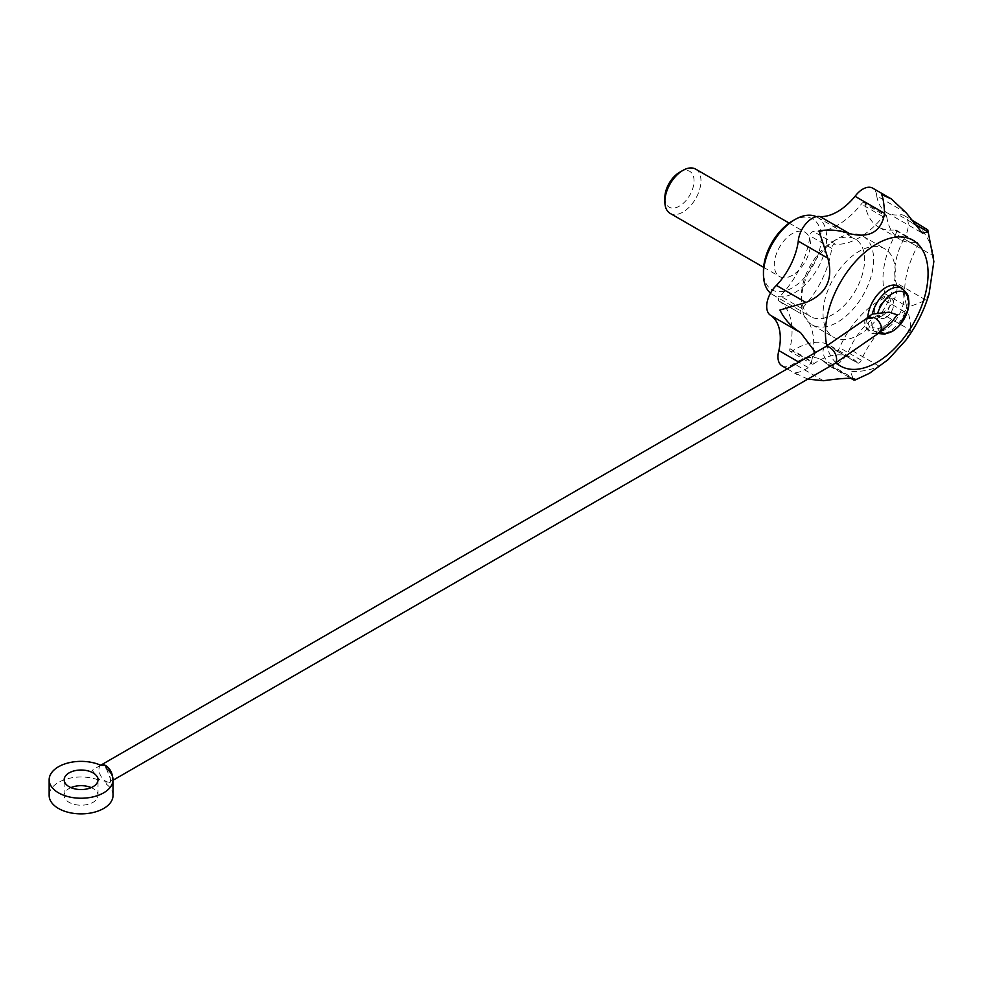 <?xml version="1.0" encoding="UTF-8"?>
<svg xmlns="http://www.w3.org/2000/svg" width="983" height="983" viewBox="0 0 983 983"><rect width="100%" height="100%" fill="white"/><g stroke="black" fill="none" stroke-linecap="round" stroke-linejoin="round"><path stroke-width="0.74" stroke-dasharray="4.92 3.69" d="M926.65 228.56L920.813 228.695C927.78 236.977 932.007 246.057 933.506 255.936L903.955 238.881A19.795 11.427 120 0 0 904.2 215.596A19.795 11.427 120 0 0 898.597 214.884L913.146 223.276M100.573 765.192L92.205 770.34L100.573 780.834A31.935 18.431 0 0 0 66.991 778.892A31.935 18.431 0 0 0 49.15 795.444M113.02 795.444A31.935 18.431 0 0 0 106.373 784.188L110.809 781.927L110.809 779.838L110.809 781.927M106.373 768.534L110.809 779.838M106.373 784.188L105.709 781.215L100.573 780.834M70.936 787.616A16.92 9.769 0 0 0 64.153 795.444A16.92 9.769 0 0 0 69.117 802.349A16.92 9.769 0 0 0 87.561 804.463A16.92 9.769 0 0 0 98.005 795.444A16.92 9.769 0 0 0 91.222 787.616M865.839 319.082A9.584 6.451 -130.1 0 0 865.753 326.946A9.584 6.451 -130.1 0 0 872.671 333.63L879.564 332.463C882.759 327.032 880.731 321.982 873.469 317.312M902.259 288.388A25.546 14.745 -60 0 1 906.179 308.859A25.546 14.745 -60 0 1 889.492 331.369A25.546 14.745 -60 0 1 876.713 332.635A25.546 14.745 -60 0 1 872.302 326.848L878.741 328.519L891.814 322.129M872.302 326.848L870.569 314.99M789.951 348.732A3.195 1.843 120 0 0 790.369 351.509L812.044 364.017A3.195 1.843 120 0 1 811.626 361.24L789.951 348.732A67.692 39.087 120 0 0 779.335 301.191A3.195 1.843 120 0 1 779.114 301.093L800.789 313.602A3.195 1.843 120 0 0 801.01 313.7L779.335 301.191M790.369 351.509A3.195 1.843 120 0 0 792.507 350.956A67.692 39.087 120 0 1 829.812 345.463L851.499 357.972A67.692 39.087 120 0 0 814.182 363.477L792.507 350.956M835.452 350.046A3.195 1.843 120 0 0 835.906 350.538L857.594 363.046A3.195 1.843 120 0 1 857.127 362.555L835.452 350.046A67.692 39.087 120 0 0 829.812 345.463M835.906 350.538A3.195 1.843 120 0 0 839.556 347.675A67.692 39.087 120 0 1 882.513 298.992A3.195 1.843 120 0 0 884.823 296.755A3.195 1.843 120 0 0 885.069 293.806A67.692 39.087 120 0 1 895.673 234.015A3.195 1.843 120 0 0 895.894 229.973A3.195 1.843 120 0 0 894.763 229.924A67.692 39.087 120 0 1 878.507 226.987L900.182 239.508A67.692 39.087 120 0 0 916.439 242.445L894.763 229.924M865.04 204.046A3.195 1.843 120 0 0 864.376 202.535L886.052 215.056A3.195 1.843 120 0 1 886.715 216.567L865.04 204.046A67.692 39.087 120 0 0 878.507 226.987M864.376 202.535A3.195 1.843 120 0 0 861.341 204.132A67.692 39.087 120 0 1 813.666 231.644A3.195 1.843 120 0 0 811.258 232.701A3.195 1.843 120 0 0 809.98 235.846A67.692 39.087 120 0 1 780.256 296.043A3.195 1.843 120 0 0 778.548 298.832A3.195 1.843 120 0 0 779.114 301.093M782.063 365.885A19.795 11.427 120 0 0 793.871 363.649A51.091 29.502 120 0 1 821.518 359.839L854.964 379.155M771.114 315.641A51.091 29.502 120 0 0 771.065 315.604L800.617 332.672M906.277 212.906L876.725 195.838A19.795 11.427 120 0 0 872.683 188.158M876.725 195.838A51.091 29.502 120 0 0 886.813 212.611A51.091 29.502 120 0 0 898.597 214.884M903.955 238.881A51.091 29.502 120 0 0 896.152 282.871A19.795 11.427 120 0 1 881.149 313.27A51.091 29.502 120 0 0 849.545 349.088A19.795 11.427 120 0 1 827.612 364.914L850.578 378.185M852.077 378.344L825.474 362.985A19.795 11.427 120 0 0 827.612 364.914M825.474 362.985A51.091 29.502 120 0 0 821.518 359.839M888.239 359.545L879.097 366.143C870.766 370.161 861.182 371.906 850.369 371.365L853.588 379.917M905.773 340.253L910.7 330.325L881.149 313.27M929.095 293.782L925.703 299.938C922.103 302.027 915.824 304.497 906.867 307.335C909.656 316.931 910.934 324.599 910.7 330.325M933.85 261.503L933.506 255.936M815.558 352.516L808.419 367.654L798.872 362.137M807.817 379.106L793.883 372.569C796.66 373.282 801.501 371.648 808.419 367.654M832.994 241.388A44.702 25.816 -60 0 1 855.345 239.176A44.702 25.816 -60 0 1 862.202 275.007A44.702 25.816 -60 0 1 832.994 314.4A44.702 25.816 -60 0 1 810.643 316.612A44.702 25.816 -60 0 1 801.378 296.141A44.702 25.816 -60 0 1 832.994 241.388L837.504 238.783A51.091 29.502 120 0 0 801.378 301.363A51.091 29.502 120 0 0 811.958 324.746A51.091 29.502 120 0 0 863.049 295.256A51.091 29.502 120 0 0 863.049 236.252A51.091 29.502 120 0 0 837.504 238.783L832.994 241.388M816.259 216.678A44.702 25.816 -60 0 1 817.414 217.28A44.702 25.816 -60 0 1 824.258 253.098A44.702 25.816 -60 0 1 795.063 292.492A44.702 25.816 -60 0 1 772.699 294.716A44.702 25.816 -60 0 1 770.5 293.155M792.347 221.052A40.868 23.604 -60 0 1 821.247 237.739A40.868 23.604 -60 0 1 792.347 287.798A40.868 23.604 -60 0 1 763.447 271.111M792.347 275.289A25.546 14.745 -60 0 1 779.58 276.555A25.546 14.745 -60 0 1 779.58 247.052A25.546 14.745 -60 0 1 805.126 232.307A25.546 14.745 -60 0 1 809.034 252.778A25.546 14.745 -60 0 1 792.347 275.289M823.054 313.872A51.091 29.502 120 0 0 833.633 337.267A51.091 29.502 120 0 0 884.725 307.765A51.091 29.502 120 0 0 884.725 248.773A51.091 29.502 120 0 0 845.355 262.461A51.091 29.502 120 0 0 823.054 313.872M895.894 229.973L917.581 242.494A3.195 1.843 120 0 1 917.36 246.536A67.692 39.087 120 0 0 906.744 306.327L885.069 293.806M857.594 363.046A3.195 1.843 120 0 0 861.231 360.183A67.692 39.087 120 0 1 904.188 311.513A3.195 1.843 120 0 0 906.498 309.264A3.195 1.843 120 0 0 906.744 306.327M857.127 362.555A67.692 39.087 120 0 0 851.499 357.972M812.044 364.017A3.195 1.843 120 0 0 814.182 363.477M811.626 361.24A67.692 39.087 120 0 0 801.01 313.7M886.052 215.056A3.195 1.843 120 0 0 883.017 216.641A67.692 39.087 120 0 1 835.353 244.165A3.195 1.843 120 0 0 832.933 245.222A3.195 1.843 120 0 0 831.655 248.355A67.692 39.087 120 0 1 801.931 308.551A3.195 1.843 120 0 0 800.223 311.341A3.195 1.843 120 0 0 800.789 313.602M886.715 216.567A67.692 39.087 120 0 0 900.182 239.508M917.581 242.494A3.195 1.843 120 0 0 916.439 242.445M917.36 246.536L895.673 234.015M883.017 216.641L861.341 204.132M835.353 244.165L813.666 231.644M831.655 248.355L809.98 235.846M801.931 308.551L780.256 296.043M861.231 360.183L839.556 347.675M904.188 311.513L882.513 298.992M925.703 299.938L896.152 282.871M879.097 366.143L849.545 349.088M823.422 380.716L793.871 363.649M882.525 315.617A11.182 6.451 -60 0 1 876.947 316.17A11.182 6.451 -60 0 1 876.947 303.268A11.182 6.451 -60 0 1 888.116 296.817A11.182 6.451 -60 0 1 889.836 305.774A11.182 6.451 -60 0 1 882.525 315.617M898.597 286.274A25.546 14.745 -60 0 1 902.517 306.745A25.546 14.745 -60 0 1 885.83 329.256A25.546 14.745 -60 0 1 873.051 330.521A25.546 14.745 -60 0 1 867.817 317.312M885.83 317.521A11.182 6.451 -60 0 1 880.24 318.074A11.182 6.451 -60 0 1 880.24 305.172A11.182 6.451 -60 0 1 891.421 298.721A11.182 6.451 -60 0 1 893.129 307.679A11.182 6.451 -60 0 1 885.83 317.521M866.588 318.467L865.581 326.344L872.671 333.63M873.469 332.954A9.584 6.426 -129.7 0 0 873.531 332.979A9.584 6.426 -129.7 0 0 879.65 332.524M695.681 169.125A25.546 14.745 -60 0 1 699.601 189.596A25.546 14.745 -60 0 1 682.915 212.107A25.546 14.745 -60 0 1 670.136 213.372M679.45 172.394A20.643 11.919 -60 0 1 694.047 180.823A20.643 11.919 -60 0 1 679.45 206.111A20.643 11.919 -60 0 1 664.852 197.681M879.564 332.463L880.338 331.799A23.076 13.32 -60 0 1 877.733 328.678M836.078 362.776A72.57 41.9 -60 0 1 826.9 345.955M100.77 765.216L100.93 765.106A9.584 5.529 -120 0 0 99.455 772.773A9.584 5.529 -120 0 0 105.709 781.215A9.584 5.529 -120 0 0 110.501 781.694A9.584 5.529 -120 0 0 112.431 776.3M825.044 347.036A9.584 5.529 -120 0 0 823.57 354.716A9.584 5.529 -120 0 0 829.836 363.157A9.584 5.529 -120 0 0 834.616 363.624M904.2 215.596L910.43 219.197M878.495 333.483L873.051 330.521M98.005 795.444L98.005 779.789M64.153 795.444L64.153 779.789M801.378 296.141L801.378 301.363M772.699 294.716L810.643 316.612M817.414 217.28L855.345 239.176M811.958 324.746L833.633 337.267M863.049 236.252L884.725 248.773M787.223 368.871L796.881 374.449M886.813 212.611L922.361 233.131M876.947 316.17L880.24 318.074M888.116 296.817L891.421 298.721M110.231 777.037L110.268 781.89L113.02 780.244M763.619 267.339L779.58 276.555M789.165 223.092L805.126 232.307"/><path stroke-width="1.47" d="M854.964 379.155L855.099 380.016L869.537 373.257L888.239 359.545L905.773 340.253C916.414 325.987 924.18 310.493 929.095 293.782L933.85 261.503L927.792 229.887L928.149 231.939L913.146 223.276M927.792 229.887L910.43 219.197M100.77 765.216L100.573 765.192A31.935 18.431 0 0 0 66.991 763.25A31.935 18.431 0 0 0 49.15 779.789L49.15 795.444A31.935 18.431 0 0 0 81.085 813.875A31.935 18.431 0 0 0 113.02 795.444L113.02 779.789A31.935 18.431 0 0 0 106.373 768.534L105.709 765.573A9.584 5.529 -120 0 0 100.93 765.106L825.044 347.036L866.588 318.467L872.671 317.988A9.584 6.451 -130.1 0 0 866.441 318.455A9.584 6.451 -130.1 0 0 865.839 319.082M49.15 779.789A31.935 18.431 0 0 0 81.085 798.233A31.935 18.431 0 0 0 113.02 779.789M91.222 787.616A16.92 9.769 0 0 0 70.936 787.616M877.733 313.061A23.076 13.32 -60 0 1 901.362 291.349A23.076 13.32 -60 0 1 904.974 317.411A23.076 13.32 -60 0 1 880.338 331.812L891.814 322.129L897.11 314.769L889.074 312.176L872.302 314.032A25.546 14.745 -60 0 1 902.259 288.388L907.518 294.359L908.39 296.841L908.992 303.796L907.764 310.579L898.573 326.417L893.436 330.755L884.553 334.195L878.495 333.483M866.441 318.455L872.302 314.032M113.02 780.244L834.616 363.624L879.65 332.524A9.584 6.426 -129.7 0 0 880.621 324.599A9.584 6.426 -129.7 0 0 873.469 317.312L872.671 317.988M69.117 786.707A16.92 9.769 0 0 0 87.561 788.821A16.92 9.769 0 0 0 98.005 779.789A16.92 9.769 0 0 0 81.085 770.021A16.92 9.769 0 0 0 64.153 779.789A16.92 9.769 0 0 0 69.117 786.707M798.872 362.137L778.868 350.587A19.795 11.427 120 0 0 782.063 365.885L787.223 368.871M778.868 350.587A51.091 29.502 120 0 0 771.114 315.641M849.521 233.61L819.969 216.555A51.091 29.502 120 0 0 855.05 196.305A19.795 11.427 120 0 1 872.683 188.158L891.384 198.959L881.726 194.659C883.152 198.148 884.11 204.378 884.602 213.36C881.346 231.767 869.648 238.513 849.521 233.61C839.47 230.12 829.308 229.211 819.023 230.858L827.833 258.185C833.584 279.381 826.298 294.15 805.962 302.481L776.41 285.414A19.795 11.427 120 0 0 770.807 315.469A19.795 11.427 120 0 0 771.065 315.604M776.41 285.414A51.091 29.502 120 0 0 798.282 241.13A19.795 11.427 120 0 1 819.969 216.555M928.149 231.939L922.361 233.131L906.277 212.906L891.384 198.959M770.807 315.469L800.617 332.672C791.598 327.167 784.704 319.622 779.924 310.038L805.962 302.481M800.617 332.672L815.558 352.516M855.099 380.016L855.026 380.04C855.456 377.533 844.925 377.767 823.422 380.716L807.817 379.106M850.578 378.185L853.588 379.917L855.026 380.04L852.077 378.344M770.5 293.155A44.702 25.816 -60 0 1 763.447 274.245A44.702 25.816 -60 0 1 795.063 219.492A44.702 25.816 -60 0 1 816.259 216.678M763.447 274.245L763.447 271.111A40.868 23.604 -60 0 1 792.347 221.052L795.063 219.492M827.833 258.185L798.282 241.13M884.602 213.36L855.05 196.305M867.817 317.312A25.546 14.745 -60 0 1 879.515 292.504A25.546 14.745 -60 0 1 898.597 286.274L902.259 288.388M100.573 765.192L105.709 765.573A9.584 5.529 -120 0 1 112.431 776.3M763.619 267.339L670.136 213.372A25.546 14.745 -60 0 1 664.852 201.675A25.546 14.745 -60 0 1 682.915 170.391A25.546 14.745 -60 0 1 695.681 169.125L789.165 223.092M664.852 201.675L664.852 197.681A20.643 11.919 -60 0 1 679.45 172.394L682.915 170.391M826.9 345.955A72.57 41.9 -60 0 1 868.628 249.35A72.57 41.9 -60 0 1 927.915 268.924A72.57 41.9 -60 0 1 876.762 362.42A72.57 41.9 -60 0 1 836.078 362.776M834.616 363.624A9.584 5.529 -120 0 0 834.616 352.565A9.584 5.529 -120 0 0 825.044 347.036"/></g></svg>
